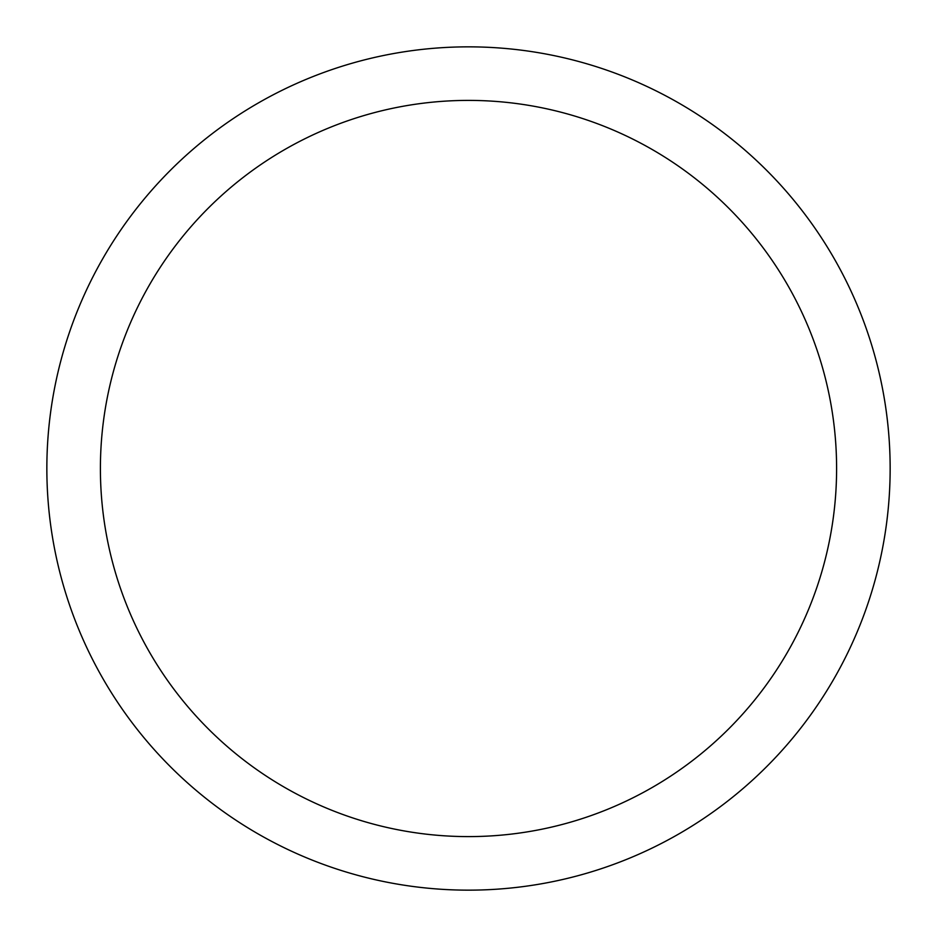 <?xml version="1.0" encoding="UTF-8"?>
<svg xmlns="http://www.w3.org/2000/svg" width="937" height="937" viewBox="0 0 937 937"><rect width="100%" height="100%" fill="white"/><g stroke="black" fill="none" stroke-linecap="round" stroke-linejoin="round"><path stroke-width="1.41" d="M468.5 890.15A421.65 421.65 0 0 0 890.15 468.5A421.65 421.65 0 0 0 468.5 46.85A421.65 421.65 0 0 0 46.85 468.5A421.65 421.65 0 0 0 468.5 890.15M468.5 836.6A368.1 368.1 0 0 0 836.6 468.5A368.1 368.1 0 0 0 468.5 100.4A368.1 368.1 0 0 0 100.4 468.5A368.1 368.1 0 0 0 468.5 836.6"/></g></svg>
